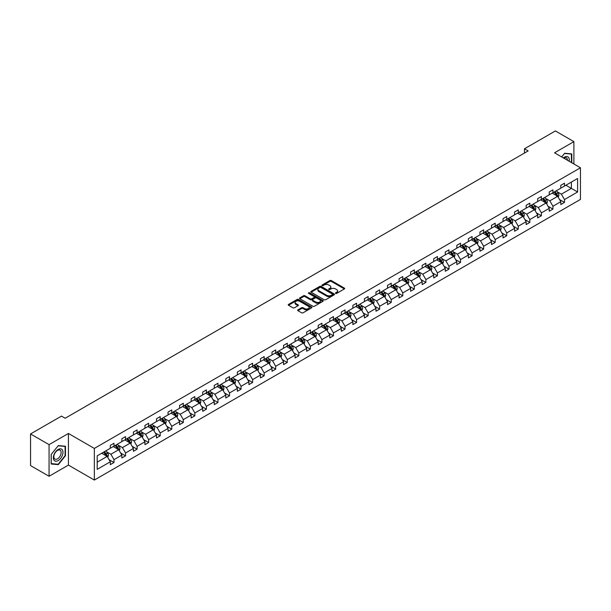 <?xml version="1.0" encoding="UTF-8"?>
<svg xmlns="http://www.w3.org/2000/svg" width="611" height="611" viewBox="0 0 611 611"><rect width="100%" height="100%" fill="white"/><g stroke="black" fill="none" stroke-linecap="round" stroke-linejoin="round"><path stroke-width="0.92" d="M335.638 293.402A0.718 0.412 0 0 0 336.653 293.402L344.383 288.942A1.031 0.596 0 0 0 344.68 288.522A1.031 0.596 0 0 0 344.383 288.109L331.299 280.556A1.031 0.596 0 0 0 329.841 280.556L322.119 285.009A0.718 0.412 0 0 0 323.135 285.597L324.135 285.024A3.292 1.902 0 0 1 328.787 285.024L329.879 285.65A3.292 1.902 0 0 1 330.841 286.994A3.292 1.902 0 0 1 329.879 288.339L328.878 288.911A0.718 0.412 0 0 0 329.894 289.499L330.895 288.927A3.292 1.902 0 0 1 335.546 288.927L336.638 289.553A3.292 1.902 0 0 1 337.6 290.897A3.292 1.902 0 0 1 336.638 292.241L335.638 292.814A0.718 0.412 0 0 0 335.638 293.402L335.638 292.814M297.939 309.838A1.031 0.596 0 0 0 297.633 310.258A1.031 0.596 0 0 0 297.939 310.678L301.605 312.801A1.031 0.596 0 0 0 303.056 312.801L311.633 307.852A1.031 0.596 0 0 0 311.938 307.432A1.031 0.596 0 0 0 311.633 307.012L298.55 299.459A1.031 0.596 0 0 0 297.099 299.459L288.522 304.408A1.031 0.596 0 0 0 288.224 304.828A1.031 0.596 0 0 0 288.522 305.248L292.959 307.807A1.031 0.596 0 0 0 294.41 307.807L298.084 305.691A1.031 0.596 0 0 0 298.382 305.271A1.031 0.596 0 0 0 298.084 304.851L295.884 303.575A2.75 1.589 0 0 1 295.075 302.46A2.75 1.589 0 0 1 296.778 300.986A2.75 1.589 0 0 1 299.772 301.338L308.387 306.31A2.75 1.589 0 0 1 309.189 307.432A2.75 1.589 0 0 1 307.493 308.899A2.75 1.589 0 0 1 304.492 308.555L303.056 307.723A1.031 0.596 0 0 0 301.605 307.723L297.939 309.838L297.939 310.678L301.605 308.578L301.605 307.723M68.424 433.459L49.063 444.64L30.55 433.955L30.55 465.59L49.063 476.275L68.424 465.093L94.338 480.055L94.338 448.421L68.424 433.459L68.424 465.093M573.897 163.985L573.897 141.63L554.536 152.811L580.45 167.773L94.338 448.421M573.897 141.63L555.384 130.945L524.475 148.786L524.475 153.063M30.55 433.955L61.467 416.106L65.163 418.245L528.171 150.925L524.475 148.786M324.212 299.749A1.031 0.596 0 0 0 325.663 299.749L334.24 294.8A1.031 0.596 0 0 0 334.538 294.38A1.031 0.596 0 0 0 334.24 293.96L321.157 286.406A1.031 0.596 0 0 0 319.706 286.406L311.129 291.355A1.031 0.596 0 0 0 310.823 291.775A1.031 0.596 0 0 0 311.129 292.195L324.212 299.749M308.906 293.563A0.718 0.412 0 0 1 309.64 293.662L309.64 292.806L322.936 300.482A1.031 0.596 0 0 1 323.242 300.902A1.031 0.596 0 0 1 322.936 301.322L314.36 306.271A1.031 0.596 0 0 1 312.908 306.271L299.825 298.726L299.825 297.885A1.031 0.596 0 0 0 299.527 298.305A1.031 0.596 0 0 0 299.825 298.726M299.825 297.885L303.499 295.762A1.031 0.596 0 0 1 304.95 295.762L310.258 298.825A1.031 0.596 0 0 0 311.709 298.825L314.146 297.42A1.031 0.596 0 0 0 314.444 296.999A1.031 0.596 0 0 0 314.146 296.579L308.616 293.395A0.718 0.412 0 0 1 309.64 292.806M49.063 444.64L49.063 476.275M97.195 455.844L110.301 448.275L110.301 445.411L113.997 443.273L113.997 446.137L121.849 441.608L121.849 438.744L125.553 436.605L125.553 439.469L133.397 434.933L133.397 432.069L137.101 429.938L137.101 432.802L144.952 428.265L144.952 425.401L148.656 423.263L148.656 426.127L156.5 421.598L156.5 418.734L160.204 416.595L160.204 419.459L168.056 414.93L168.056 412.066L171.752 409.928L171.752 412.792L179.603 408.263L179.603 405.399L183.308 403.26L183.308 406.124L191.151 401.587L191.151 398.723L194.856 396.592L194.856 399.457L202.707 394.92L202.707 392.056L206.411 389.917L206.411 392.781L214.255 388.252L214.255 385.388L217.959 383.25L217.959 386.114L225.81 381.585L225.81 378.721L229.507 376.582L229.507 379.446L237.358 374.917L237.358 372.053L241.062 369.915L241.062 372.779L248.914 368.25L248.914 365.378L252.61 363.247L252.61 366.111L260.462 361.575L260.462 358.71L264.166 356.572L264.166 359.436L272.01 354.907L272.01 352.043L275.714 349.904L275.714 352.768L283.565 348.239L283.565 345.375L287.269 343.237L287.269 346.101L295.113 341.572L295.113 338.708L298.817 336.569L298.817 339.433L306.669 334.904L306.669 332.04L310.365 329.902L310.365 332.766L318.216 328.229L318.216 325.365L321.921 323.227L321.921 326.098L329.772 321.562L329.772 318.698L333.469 316.559L333.469 319.423L341.32 314.894L341.32 312.03L345.024 309.892L345.024 312.756L352.868 308.227L352.868 305.363L356.572 303.224L356.572 306.088L364.423 301.559L364.423 298.695L368.127 296.556L368.127 299.421L375.971 294.884L375.971 292.02L379.675 289.889L379.675 292.753L387.527 288.216L387.527 285.352L391.223 283.214L391.223 286.078L399.075 281.549L399.075 278.685L402.779 276.546L402.779 279.41L410.623 274.881L410.623 272.017L414.327 269.879L414.327 272.743L422.178 268.214L422.178 265.35L425.882 263.211L425.882 266.075L433.726 261.539L433.726 258.674L437.43 256.544L437.43 259.408L445.282 254.871L445.282 252.007L448.986 249.868L448.986 252.733L456.829 248.203L456.829 245.339L460.534 243.201L460.534 246.065L468.385 241.536L468.385 238.672L472.082 236.533L472.082 239.397L479.933 234.868L479.933 232.004L483.637 229.866L483.637 232.73L491.481 228.201L491.481 225.337L495.185 223.198L495.185 226.062L503.036 221.526L503.036 218.662L506.74 216.523L506.74 219.387L514.584 214.858L514.584 211.994L518.288 209.856L518.288 212.72L526.14 208.191L526.14 205.327L529.836 203.188L529.836 206.052L537.688 201.523L537.688 198.659L541.392 196.521L541.392 199.385L549.243 194.856L549.243 191.991L552.94 189.853L552.94 192.717L560.791 188.18L560.791 185.316L564.495 183.185L564.495 186.049L577.601 178.481L577.601 191.991L564.495 199.553L564.495 202.417L560.791 204.555L560.791 201.691L552.94 206.228L552.94 209.092L549.243 211.223L549.243 208.359L541.392 212.895L541.392 215.759L537.688 217.898L537.688 215.034L529.836 219.563L529.836 222.427L526.14 224.565L526.14 221.701L518.288 226.23L518.288 229.094L514.584 231.233L514.584 228.369L506.74 232.898L506.74 235.762L503.036 237.9L503.036 235.036L495.185 239.565L495.185 242.437L491.481 244.568L491.481 241.704L483.637 246.241L483.637 249.105L479.933 251.243L479.933 248.379L472.082 252.908L472.082 255.772L468.385 257.911L468.385 255.047L460.534 259.576L460.534 262.44L456.829 264.578L456.829 261.714L448.986 266.243L448.986 269.107L445.282 271.246L445.282 268.382L437.43 272.911L437.43 275.775L433.726 277.913L433.726 275.049L425.882 279.586L425.882 282.45L422.178 284.589L422.178 281.717L414.327 286.254L414.327 289.118L410.623 291.256L410.623 288.392L402.779 292.921L402.779 295.785L399.075 297.924L399.075 295.06L391.223 299.589L391.223 302.453L387.527 304.591L387.527 301.727L379.675 306.256L379.675 309.12L375.971 311.259L375.971 308.395L368.127 312.931L368.127 315.795L364.423 317.926L364.423 315.062L356.572 319.599L356.572 322.463L352.868 324.601L352.868 321.737L345.024 326.266L345.024 329.13L341.32 331.269L341.32 328.405L333.469 332.934L333.469 335.798L329.772 337.936L329.772 335.072L321.921 339.601L321.921 342.466L318.216 344.604L318.216 341.74L310.365 346.269L310.365 349.141L306.669 351.272L306.669 348.407L298.817 352.944L298.817 355.808L295.113 357.947L295.113 355.083L287.269 359.612L287.269 362.476L283.565 364.614L283.565 361.75L275.714 366.279L275.714 369.143L272.01 371.282L272.01 368.418L264.166 372.947L264.166 375.811L260.462 377.949L260.462 375.085L252.61 379.614L252.61 382.478L248.914 384.617L248.914 381.753L241.062 386.289L241.062 389.154L237.358 391.292L237.358 388.42L229.507 392.957L229.507 395.821L225.81 397.96L225.81 395.096L217.959 399.625L217.959 402.489L214.255 404.627L214.255 401.763L206.411 406.292L206.411 409.156L202.707 411.295L202.707 408.431L194.856 412.96L194.856 415.824L191.151 417.962L191.151 415.098L183.308 419.635L183.308 422.499L179.603 424.63L179.603 421.766L171.752 426.302L171.752 429.166L168.056 431.305L168.056 428.441L160.204 432.97L160.204 435.834L156.5 437.972L156.5 435.108L148.656 439.637L148.656 442.501L144.952 444.64L144.952 441.776L137.101 446.305L137.101 449.169L133.397 451.308L133.397 448.443L125.553 452.98L125.553 455.844L121.849 457.975L121.849 455.111L113.997 459.648L113.997 462.512L110.301 464.65L110.301 461.786L97.195 469.347L97.195 455.844M94.338 480.055L580.45 199.407L580.45 167.773M113.256 446.565L118.74 449.727L110.889 454.256L106.604 451.781M110.889 454.256L113.997 459.648M118.74 449.727L121.849 455.111M110.301 447.588L110.889 447.932L113.997 446.137M124.812 439.897L130.288 443.059L122.444 447.588L118.152 445.113M122.444 447.588L125.553 452.98M130.288 443.059L133.397 448.443M121.849 440.921L122.444 441.264L125.553 439.469M136.36 433.23L141.844 436.391L133.992 440.921L129.708 438.446M133.992 440.921L137.101 446.305M141.844 436.391L144.952 441.776M133.397 434.253L133.992 434.597L137.101 432.802M147.915 426.554L153.392 429.724L145.54 434.253L141.256 431.778M145.54 434.253L148.656 439.637M153.392 429.724L156.5 435.108M144.952 427.585L145.54 427.921L148.656 426.127M159.463 419.887L164.939 423.049L157.096 427.585L152.811 425.111M157.096 427.585L160.204 432.97M164.939 423.049L168.056 428.441M156.5 420.91L157.096 421.254L160.204 419.459M171.011 413.219L176.495 416.381L168.644 420.91L164.359 418.443M168.644 420.91L171.752 426.302M176.495 416.381L179.603 421.766M168.056 414.243L168.644 414.586L171.752 412.792M182.567 406.552L188.043 409.714L180.199 414.243L175.907 411.768M180.199 414.243L183.308 419.635M188.043 409.714L191.151 415.098M179.603 407.575L180.199 407.919L183.308 406.124M194.115 399.884L199.598 403.046L191.747 407.575L187.462 405.101M191.747 407.575L194.856 412.96M199.598 403.046L202.707 408.431M191.151 400.908L191.747 401.251L194.856 399.457M205.67 393.209L211.146 396.379L203.295 400.908L199.01 398.433M203.295 400.908L206.411 406.292M211.146 396.379L214.255 401.763M202.707 394.24L203.295 394.584L206.411 392.781M217.218 386.542L222.702 389.703L214.851 394.24L210.566 391.766M214.851 394.24L217.959 399.625M222.702 389.703L225.81 395.096M214.255 387.573L214.851 387.909L217.959 386.114M228.774 379.874L234.25 383.036L226.398 387.573L222.114 385.098M226.398 387.573L229.507 392.957M234.25 383.036L237.358 388.42M225.81 380.897L226.398 381.241L229.507 379.446M240.322 373.206L245.798 376.368L237.954 380.897L233.669 378.423M237.954 380.897L241.062 386.289M245.798 376.368L248.914 381.753M237.358 374.23L237.954 374.574L241.062 372.779M251.869 366.539L257.353 369.701L249.502 374.23L245.217 371.755M249.502 374.23L252.61 379.614M257.353 369.701L260.462 375.085M248.914 367.562L249.502 367.906L252.61 366.111M263.425 359.864L268.901 363.033L261.057 367.562L256.765 365.088M261.057 367.562L264.166 372.947M268.901 363.033L272.01 368.418M260.462 360.895L261.057 361.238L264.166 359.436M274.973 353.196L280.457 356.358L272.605 360.895L268.321 358.42M272.605 360.895L275.714 366.279M280.457 356.358L283.565 361.75M272.01 354.227L272.605 354.563L275.714 352.768M286.528 346.529L292.005 349.691L284.153 354.227L279.869 351.753M284.153 354.227L287.269 359.612M292.005 349.691L295.113 355.083M283.565 347.552L284.153 347.896L287.269 346.101M298.076 339.861L303.56 343.023L295.709 347.552L291.424 345.078M295.709 347.552L298.817 352.944M303.56 343.023L306.669 348.407M295.113 340.885L295.709 341.228L298.817 339.433M309.624 333.194L315.108 336.356L307.257 340.885L302.972 338.41M307.257 340.885L310.365 346.269M315.108 336.356L318.216 341.74M306.669 334.217L307.257 334.561L310.365 332.766M321.18 326.526L326.656 329.688L318.812 334.217L314.528 331.742M318.812 334.217L321.921 339.601M326.656 329.688L329.772 335.072M318.216 327.549L318.812 327.893L321.921 326.098M332.728 319.851L338.211 323.02L330.36 327.549L326.075 325.075M330.36 327.549L333.469 332.934M338.211 323.02L341.32 328.405M329.772 320.882L330.36 321.218L333.469 319.423M344.283 313.183L349.759 316.345L341.916 320.882L337.623 318.407M341.916 320.882L345.024 326.266M349.759 316.345L352.868 321.737M341.32 314.207L341.916 314.55L345.024 312.756M355.831 306.516L361.315 309.678L353.464 314.207L349.179 311.732M353.464 314.207L356.572 319.599M361.315 309.678L364.423 315.062M352.868 307.539L353.464 307.883L356.572 306.088M367.387 299.848L372.863 303.01L365.011 307.539L360.727 305.065M365.011 307.539L368.127 312.931M372.863 303.01L375.971 308.395M364.423 300.872L365.011 301.215L368.127 299.421M378.935 293.181L384.411 296.343L376.567 300.872L372.282 298.397M376.567 300.872L379.675 306.256M384.411 296.343L387.527 301.727M375.971 294.204L376.567 294.548L379.675 292.753M390.482 286.506L395.966 289.675L388.115 294.204L383.83 291.73M388.115 294.204L391.223 299.589M395.966 289.675L399.075 295.06M387.527 287.537L388.115 287.873L391.223 286.078M402.038 279.838L407.514 283L399.67 287.537L395.378 285.062M399.67 287.537L402.779 292.921M407.514 283L410.623 288.392M399.075 280.869L399.67 281.205L402.779 279.41M413.586 273.17L419.07 276.332L411.218 280.869L406.934 278.395M411.218 280.869L414.327 286.254M419.07 276.332L422.178 281.717M410.623 274.194L411.218 274.538L414.327 272.743M425.141 266.503L430.618 269.665L422.766 274.194L418.482 271.719M422.766 274.194L425.882 279.586M430.618 269.665L433.726 275.049M422.178 267.526L422.766 267.87L425.882 266.075M436.689 259.835L442.173 262.997L434.322 267.526L430.037 265.052M434.322 267.526L437.43 272.911M442.173 262.997L445.282 268.382M433.726 260.859L434.322 261.202L437.43 259.408M448.245 253.16L453.721 256.33L445.87 260.859L441.585 258.384M445.87 260.859L448.986 266.243M453.721 256.33L456.829 261.714M445.282 254.191L445.87 254.535L448.986 252.733M459.793 246.493L465.269 249.655L457.425 254.191L453.141 251.717M457.425 254.191L460.534 259.576M465.269 249.655L468.385 255.047M456.829 247.524L457.425 247.86L460.534 246.065M471.341 239.825L476.824 242.987L468.973 247.524L464.688 245.049M468.973 247.524L472.082 252.908M476.824 242.987L479.933 248.379M468.385 240.849L468.973 241.192L472.082 239.397M482.896 233.158L488.372 236.32L480.529 240.849L476.236 238.374M480.529 240.849L483.637 246.241M488.372 236.32L491.481 241.704M479.933 234.181L480.529 234.525L483.637 232.73M494.444 226.49L499.928 229.652L492.076 234.181L487.792 231.706M492.076 234.181L495.185 239.565M499.928 229.652L503.036 235.036M491.481 227.513L492.076 227.857L495.185 226.062M506 219.815L511.476 222.984L503.624 227.513L499.34 225.039M503.624 227.513L506.74 232.898M511.476 222.984L514.584 228.369M503.036 220.846L503.624 221.19L506.74 219.387M517.548 213.147L523.031 216.317L515.18 220.846L510.895 218.371M515.18 220.846L518.288 226.23M523.031 216.317L526.14 221.701M514.584 214.178L515.18 214.514L518.288 212.72M529.095 206.48L534.579 209.642L526.728 214.178L522.443 211.704M526.728 214.178L529.836 219.563M534.579 209.642L537.688 215.034M526.14 207.503L526.728 207.847L529.836 206.052M540.651 199.812L546.127 202.974L538.283 207.503L533.999 205.029M538.283 207.503L541.392 212.895M546.127 202.974L549.243 208.359M537.688 200.836L538.283 201.179L541.392 199.385M552.199 193.145L557.683 196.307L549.831 200.836L545.547 198.361M549.831 200.836L552.94 206.228M557.683 196.307L560.791 201.691M549.243 194.168L549.831 194.512L552.94 192.717M565.901 185.232L571.377 188.394L561.387 194.168L557.095 191.694M561.387 194.168L564.495 199.553M577.601 191.991L571.377 188.394L571.377 182.07L577.601 178.481M560.791 187.501L561.387 187.844L564.495 186.049M97.195 462.168L107.185 456.394L101.709 453.232M107.185 456.394L110.301 461.786M559.569 199.576L564.495 202.417M548.021 206.243L552.94 209.092M536.466 212.918L541.392 215.759M524.918 219.586L529.836 222.427M513.362 226.253L518.288 229.094M501.814 232.921L506.74 235.762M490.259 239.588L495.185 242.437M478.711 246.256L483.637 249.105M467.163 252.931L472.082 255.772M455.607 259.599L460.534 262.44M444.06 266.266L448.986 269.107M432.504 272.934L437.43 275.775M420.956 279.601L425.882 282.45M409.408 286.276L414.327 289.118M397.853 292.944L402.779 295.785M386.305 299.611L391.223 302.453M374.749 306.279L379.675 309.12M363.201 312.947L368.127 315.795M351.646 319.622L356.572 322.463M340.098 326.289L345.024 329.13M328.55 332.957L333.469 335.798M316.994 339.624L321.921 342.466M305.447 346.292L310.365 349.141M293.891 352.959L298.817 355.808M282.343 359.635L287.269 362.476M270.788 366.302L275.714 369.143M259.24 372.97L264.166 375.811M247.692 379.637L252.61 382.478M236.136 386.305L241.062 389.154M224.588 392.98L229.507 395.821M213.033 399.647L217.959 402.489M201.485 406.315L206.411 409.156M189.937 412.983L194.856 415.824M178.381 419.65L183.308 422.499M166.834 426.325L171.752 429.166M155.278 432.993L160.204 435.834M143.73 439.66L148.656 442.501M132.175 446.328L137.101 449.169M120.627 452.995L125.553 455.844M109.079 459.671L113.997 462.512M571.789 162.77L571.789 153.903L564.64 153.262L561.685 156.935L564.495 153.476L571.415 154.094L571.415 162.557M65.461 455.753L65.461 446.229L58.32 445.587L51.171 454.477L51.171 464.001L58.32 464.643L65.461 455.753L65.094 455.539M335.928 293.501L336.638 293.097A3.292 1.902 0 0 0 337.6 291.752L337.6 290.897M330.841 286.994L330.841 287.85A3.292 1.902 0 0 1 329.879 289.194L329.169 289.599M344.367 288.95L331.299 281.404A1.031 0.596 0 0 0 329.841 281.404L322.409 285.704M334.225 294.808L321.157 287.262A1.031 0.596 0 0 0 319.706 287.262L311.144 292.203M332.422 294.67A0.718 0.412 0 0 0 332.422 294.082L320.935 287.453A0.718 0.412 0 0 0 319.92 287.453L318.866 288.064A3.292 1.902 0 0 0 317.903 289.408A3.292 1.902 0 0 0 318.866 290.752L326.717 295.281A3.292 1.902 0 0 0 331.368 295.281L332.422 294.67L332.422 295.525A0.718 0.412 0 0 0 332.636 295.235L332.636 294.38M317.903 289.408L317.903 290.263A3.292 1.902 0 0 0 318.866 291.607L318.866 290.752M332.422 295.525L331.368 296.136A3.292 1.902 0 0 1 326.717 296.136L318.866 291.607M299.841 298.733L303.499 296.618L303.499 295.762M314.444 296.999L314.444 297.855A1.031 0.596 0 0 1 314.146 298.275L311.709 299.68A1.031 0.596 0 0 1 310.258 299.68L304.95 296.618A1.031 0.596 0 0 0 303.499 296.618M309.64 293.662L322.921 301.33M315.757 302.002A2.75 1.589 0 0 0 318.759 302.353A2.75 1.589 0 0 0 320.454 300.879A2.75 1.589 0 0 0 319.652 299.764L316.613 298.008A1.031 0.596 0 0 0 315.161 298.008L312.725 299.413A1.031 0.596 0 0 0 312.427 299.833A1.031 0.596 0 0 0 312.725 300.253L315.757 302.002L315.757 302.857A2.75 1.589 0 0 0 318.759 303.201A2.75 1.589 0 0 0 320.454 301.735L320.454 300.879M312.427 299.833L312.427 300.688A1.031 0.596 0 0 0 312.725 301.108L312.725 300.253M315.757 302.857L312.725 301.108M309.189 307.432L309.189 308.288A2.75 1.589 0 0 1 307.493 309.754A2.75 1.589 0 0 1 304.492 309.403L303.056 308.578A1.031 0.596 0 0 0 301.605 308.578M295.075 302.46L295.075 303.308A2.75 1.589 0 0 0 295.884 304.431L295.884 303.575M298.069 305.699L295.884 304.431M311.625 307.86L298.55 300.314A1.031 0.596 0 0 0 297.099 300.314L288.537 305.256M57.564 464.207L58.32 464.643M558.24 197.284L558.928 195.314A2.772 1.604 -120 0 0 558.042 192.954L556.377 190.731M553.398 193.832L552.672 192.87M556.537 195.948L557.423 195.436A2.772 1.604 -120 0 0 556.629 193.763L554.971 191.541M554.276 191.946L556.102 194.39A1.413 0.817 60 0 1 556.361 194.817L557.423 195.436M554.078 192.06L555.743 194.275A2.772 1.604 60 0 1 556.438 195.589M546.692 203.952L547.372 201.981A2.772 1.604 -120 0 0 546.486 199.621L544.829 197.399M541.842 200.5L541.125 199.537M544.989 202.615L545.875 202.104A2.772 1.604 -120 0 0 545.081 200.431L543.416 198.216M542.721 198.613L544.554 201.057A1.413 0.817 60 0 1 544.813 201.485L545.875 202.104M542.53 198.728L544.195 200.943A2.772 1.604 60 0 1 544.882 202.256M535.144 210.619L535.824 208.649A2.772 1.604 -120 0 0 534.938 206.289L533.273 204.066M530.295 207.167L529.569 206.205M533.434 209.283L534.327 208.771A2.772 1.604 -120 0 0 533.533 207.098L531.868 204.884M531.173 205.281L532.998 207.725A1.413 0.817 60 0 1 533.258 208.152L534.327 208.771M530.982 205.395L532.639 207.618A2.772 1.604 60 0 1 533.334 208.924M569.177 161.266A6.805 3.933 120 0 0 563.395 157.928M567.459 160.273A5.155 2.979 120 0 0 566.397 157.852A5.155 2.979 120 0 0 563.77 158.134M570.957 153.827L571.415 154.094M62.337 455.401A6.805 3.933 120 0 0 60.573 448.825A6.805 3.933 120 0 0 53.997 454.653A6.805 3.933 120 0 0 55.761 461.229A6.805 3.933 120 0 0 62.337 455.401M60.649 454.92A5.155 2.979 120 0 0 60.069 450.177A5.155 2.979 120 0 0 54.341 454.355A5.155 2.979 120 0 0 54.921 459.105A5.155 2.979 120 0 0 60.649 454.92M51.248 463.642L51.248 454.408L58.167 445.801L65.094 446.412L65.094 455.646L58.167 464.261L51.171 463.596M64.636 446.152L65.094 446.412M523.589 217.287L524.269 215.324A2.772 1.604 -120 0 0 523.383 212.956L521.725 210.742M518.739 213.842L518.021 212.88M521.886 215.95L522.772 215.439A2.772 1.604 -120 0 0 521.977 213.774L520.32 211.551M519.625 211.956L521.45 214.392A1.413 0.817 60 0 1 521.71 214.828L522.772 215.439M519.426 212.063L521.091 214.285A2.772 1.604 60 0 1 521.779 215.591M512.041 223.954L512.721 221.992A2.772 1.604 -120 0 0 511.835 219.624L510.17 217.409M507.191 220.51L506.473 219.548M510.33 222.618L511.224 222.106A2.772 1.604 -120 0 0 510.429 220.441L508.764 218.219M508.069 218.623L509.902 221.067A1.413 0.817 60 0 1 510.154 221.495L511.224 222.106M507.878 218.73L509.536 220.953A2.772 1.604 60 0 1 510.231 222.267M500.485 230.63L501.173 228.659A2.772 1.604 -120 0 0 500.287 226.299L498.622 224.077M495.643 227.177L494.918 226.215M498.782 229.293L499.668 228.774A2.772 1.604 -120 0 0 498.874 227.109L497.217 224.886M496.522 225.291L498.347 227.735A1.413 0.817 60 0 1 498.607 228.163L499.668 228.774M496.323 225.406L497.988 227.62A2.772 1.604 60 0 1 498.683 228.934M488.937 237.297L489.617 235.327A2.772 1.604 -120 0 0 488.731 232.967L487.066 230.744M484.088 233.845L483.37 232.883M487.234 235.961L488.12 235.449A2.772 1.604 -120 0 0 487.326 233.776L485.661 231.561M484.966 231.959L486.799 234.403A1.413 0.817 60 0 1 487.051 234.83L488.12 235.449M484.775 232.073L486.44 234.288A2.772 1.604 60 0 1 487.127 235.602M477.39 243.965L478.069 241.994A2.772 1.604 -120 0 0 477.183 239.634L475.518 237.412M472.54 240.513L471.814 239.55M475.679 242.628L476.572 242.116A2.772 1.604 -120 0 0 475.778 240.444L474.113 238.229M473.418 238.626L475.243 241.07A1.413 0.817 60 0 1 475.503 241.498L476.572 242.116M473.227 238.741L474.884 240.963A2.772 1.604 60 0 1 475.579 242.269M465.834 250.632L466.514 248.669A2.772 1.604 -120 0 0 465.628 246.302L463.97 244.087M460.984 247.18L460.266 246.218M464.131 249.296L465.017 248.784A2.772 1.604 -120 0 0 464.223 247.119L462.558 244.896M461.863 245.301L463.696 247.738A1.413 0.817 60 0 1 463.955 248.173L465.017 248.784M461.672 245.408L463.337 247.631A2.772 1.604 60 0 1 464.024 248.937M454.286 257.3L454.966 255.337A2.772 1.604 -120 0 0 454.08 252.969L452.415 250.754M449.436 253.855L448.711 252.893M452.575 255.963L453.469 255.451A2.772 1.604 -120 0 0 452.675 253.786L451.01 251.564M450.315 251.969L452.148 254.405A1.413 0.817 60 0 1 452.4 254.84L453.469 255.451M450.124 252.076L451.781 254.298A2.772 1.604 60 0 1 452.476 255.604M442.731 263.967L443.41 262.004A2.772 1.604 -120 0 0 442.524 259.644L440.867 257.422M437.881 260.523L437.163 259.56M441.027 262.638L441.913 262.119A2.772 1.604 -120 0 0 441.119 260.454L439.462 258.232M438.767 258.636L440.592 261.08A1.413 0.817 60 0 1 440.852 261.508L441.913 262.119M438.568 258.751L440.233 260.966A2.772 1.604 60 0 1 440.921 262.279M431.183 270.642L431.862 268.672A2.772 1.604 -120 0 0 430.976 266.312L429.312 264.089M426.333 267.19L425.615 266.228M429.472 269.306L430.365 268.794A2.772 1.604 -120 0 0 429.571 267.122L427.906 264.907M427.211 265.304L429.044 267.748A1.413 0.817 60 0 1 429.296 268.176L430.365 268.794M427.02 265.418L428.678 267.633A2.772 1.604 60 0 1 429.373 268.947M419.627 277.31L420.315 275.34A2.772 1.604 -120 0 0 419.429 272.98L417.764 270.757M414.785 273.858L414.059 272.896M417.924 275.973L418.81 275.462A2.772 1.604 -120 0 0 418.016 273.789L416.358 271.574M415.663 271.971L417.489 274.415A1.413 0.817 60 0 1 417.748 274.843L418.81 275.462M415.465 272.086L417.13 274.301A2.772 1.604 60 0 1 417.825 275.614M408.079 283.978L408.759 282.015A2.772 1.604 -120 0 0 407.873 279.647L406.216 277.432M403.229 280.525L402.512 279.563M406.376 282.641L407.262 282.129A2.772 1.604 -120 0 0 406.468 280.457L404.803 278.242M404.108 278.639L405.941 281.083A1.413 0.817 60 0 1 406.193 281.511L407.262 282.129M403.917 278.753L405.582 280.976A2.772 1.604 60 0 1 406.269 282.282M396.531 290.645L397.211 288.682A2.772 1.604 -120 0 0 396.325 286.315L394.66 284.1M391.682 287.201L390.956 286.238M394.821 289.309L395.714 288.797A2.772 1.604 -120 0 0 394.92 287.132L393.255 284.909M392.56 285.314L394.385 287.75A1.413 0.817 60 0 1 394.645 288.186L395.714 288.797M392.369 285.421L394.026 287.644A2.772 1.604 60 0 1 394.721 288.95M384.976 297.313L385.656 295.35A2.772 1.604 -120 0 0 384.77 292.99L383.112 290.767M380.126 293.868L379.408 292.906M383.273 295.984L384.159 295.464A2.772 1.604 -120 0 0 383.364 293.799L381.699 291.577M381.004 291.982L382.837 294.426A1.413 0.817 60 0 1 383.097 294.853L384.159 295.464M380.813 292.089L382.478 294.311A2.772 1.604 60 0 1 383.166 295.625M373.428 303.988L374.108 302.017A2.772 1.604 -120 0 0 373.222 299.657L371.557 297.435M368.578 300.536L367.86 299.573M371.717 302.651L372.611 302.14A2.772 1.604 -120 0 0 371.816 300.467L370.151 298.244M369.456 298.649L371.289 301.093A1.413 0.817 60 0 1 371.541 301.521L372.611 302.14M369.265 298.764L370.923 300.979A2.772 1.604 60 0 1 371.618 302.292M361.872 310.655L362.552 308.685A2.772 1.604 -120 0 0 361.674 306.325L360.009 304.102M357.023 307.203L356.305 306.241M360.169 309.319L361.055 308.807A2.772 1.604 -120 0 0 360.261 307.134L358.604 304.92M357.909 305.317L359.734 307.761A1.413 0.817 60 0 1 359.994 308.188L361.055 308.807M357.71 305.431L359.375 307.646A2.772 1.604 60 0 1 360.062 308.96M350.324 317.323L351.004 315.352A2.772 1.604 -120 0 0 350.118 312.992L348.453 310.778M345.475 313.871L344.757 312.908M348.621 315.986L349.507 315.475A2.772 1.604 -120 0 0 348.713 313.802L347.048 311.587M346.353 311.984L348.186 314.428A1.413 0.817 60 0 1 348.438 314.856L349.507 315.475M346.162 312.099L347.827 314.321A2.772 1.604 60 0 1 348.514 315.627M338.769 323.99L339.456 322.028A2.772 1.604 -120 0 0 338.57 319.66L336.905 317.445M333.927 320.546L333.201 319.584M337.066 322.654L337.952 322.142A2.772 1.604 -120 0 0 337.157 320.477L335.5 318.255M334.805 318.659L336.63 321.096A1.413 0.817 60 0 1 336.89 321.531L337.952 322.142M334.607 318.766L336.271 320.989A2.772 1.604 60 0 1 336.966 322.295M327.221 330.658L327.901 328.695A2.772 1.604 -120 0 0 327.015 326.327L325.358 324.113M322.371 327.213L321.653 326.251M325.518 329.321L326.404 328.81A2.772 1.604 -120 0 0 325.61 327.145L323.945 324.922M323.25 325.327L325.083 327.771A1.413 0.817 60 0 1 325.342 328.199L326.404 328.81M323.059 325.434L324.724 327.656A2.772 1.604 60 0 1 325.411 328.97M315.673 337.333L316.353 335.363A2.772 1.604 -120 0 0 315.467 333.003L313.802 330.78M310.823 333.881L310.098 332.919M313.962 335.997L314.856 335.485A2.772 1.604 -120 0 0 314.062 333.812L312.397 331.59M311.702 331.994L313.527 334.438A1.413 0.817 60 0 1 313.787 334.866L314.856 335.485M311.511 332.109L313.168 334.324A2.772 1.604 60 0 1 313.863 335.638M304.118 344.001L304.797 342.03A2.772 1.604 -120 0 0 303.911 339.67L302.254 337.448M299.268 340.548L298.55 339.586M302.414 342.664L303.3 342.152A2.772 1.604 -120 0 0 302.506 340.48L300.849 338.265M300.154 338.662L301.979 341.106A1.413 0.817 60 0 1 302.239 341.534L303.3 342.152M299.955 338.777L301.62 340.991A2.772 1.604 60 0 1 302.308 342.305M292.57 350.668L293.249 348.698A2.772 1.604 -120 0 0 292.364 346.338L290.699 344.115M287.72 347.216L287.002 346.254M290.859 349.332L291.752 348.82A2.772 1.604 -120 0 0 290.958 347.147L289.293 344.932M288.598 345.33L290.431 347.774A1.413 0.817 60 0 1 290.683 348.201L291.752 348.82M288.407 345.444L290.065 347.667A2.772 1.604 60 0 1 290.76 348.973M281.014 357.336L281.694 355.373A2.772 1.604 -120 0 0 280.816 353.005L279.151 350.79M276.172 353.884L275.446 352.929M279.311 355.999L280.197 355.487A2.772 1.604 -120 0 0 279.403 353.822L277.745 351.6M277.05 352.005L278.876 354.441A1.413 0.817 60 0 1 279.135 354.876L280.197 355.487M276.852 352.112L278.517 354.334A2.772 1.604 60 0 1 279.212 355.64M269.466 364.003L270.146 362.04A2.772 1.604 -120 0 0 269.26 359.673L267.595 357.458M264.616 360.559L263.899 359.596M267.763 362.667L268.649 362.155A2.772 1.604 -120 0 0 267.855 360.49L266.19 358.267M265.495 358.672L267.328 361.116A1.413 0.817 60 0 1 267.58 361.544L268.649 362.155M265.304 358.779L266.969 361.002A2.772 1.604 60 0 1 267.656 362.308M257.918 370.671L258.598 368.708A2.772 1.604 -120 0 0 257.712 366.348L256.047 364.125M253.069 367.226L252.343 366.264M256.208 369.342L257.101 368.823A2.772 1.604 -120 0 0 256.307 367.158L254.642 364.935M253.947 365.34L255.772 367.784A1.413 0.817 60 0 1 256.032 368.212L257.101 368.823M253.748 365.454L255.413 367.669A2.772 1.604 60 0 1 256.108 368.983M246.363 377.346L247.043 375.375A2.772 1.604 -120 0 0 246.157 373.015L244.499 370.793M241.513 373.894L240.795 372.931M244.66 376.009L245.546 375.498A2.772 1.604 -120 0 0 244.751 373.825L243.086 371.61M242.391 372.007L244.224 374.451A1.413 0.817 60 0 1 244.484 374.879L245.546 375.498M242.2 372.122L243.865 374.337A2.772 1.604 60 0 1 244.553 375.65M234.815 384.014L235.495 382.043A2.772 1.604 -120 0 0 234.609 379.683L232.944 377.461M229.965 380.561L229.24 379.599M233.104 382.677L233.998 382.165A2.772 1.604 -120 0 0 233.203 380.493L231.538 378.278M230.843 378.675L232.676 381.119A1.413 0.817 60 0 1 232.928 381.547L233.998 382.165M230.653 378.789L232.31 381.004A2.772 1.604 60 0 1 233.005 382.318M223.259 390.681L223.939 388.718A2.772 1.604 -120 0 0 223.053 386.351L221.396 384.136M218.41 387.229L217.692 386.267M221.556 389.344L222.442 388.833A2.772 1.604 -120 0 0 221.648 387.16L219.991 384.945M219.296 385.342L221.121 387.786A1.413 0.817 60 0 1 221.381 388.214L222.442 388.833M219.097 385.457L220.762 387.68A2.772 1.604 60 0 1 221.449 388.986M211.712 397.349L212.391 395.386A2.772 1.604 -120 0 0 211.505 393.018L209.84 390.803M206.862 393.904L206.144 392.942M210.001 396.012L210.894 395.5A2.772 1.604 -120 0 0 210.1 393.835L208.435 391.613M207.74 392.018L209.573 394.454A1.413 0.817 60 0 1 209.825 394.889L210.894 395.5M207.549 392.125L209.206 394.347A2.772 1.604 60 0 1 209.901 395.653M200.156 404.016L200.843 402.053A2.772 1.604 -120 0 0 199.957 399.693L198.292 397.471M195.314 400.572L194.588 399.609M198.453 402.687L199.339 402.168A2.772 1.604 -120 0 0 198.544 400.503L196.887 398.28M196.192 398.685L198.017 401.129A1.413 0.817 60 0 1 198.277 401.557L199.339 402.168M195.994 398.792L197.659 401.015A2.772 1.604 60 0 1 198.354 402.328M188.608 410.691L189.288 408.721A2.772 1.604 -120 0 0 188.402 406.361L186.745 404.138M183.758 407.239L183.04 406.277M186.905 409.355L187.791 408.843A2.772 1.604 -120 0 0 186.997 407.17L185.332 404.948M184.637 405.353L186.47 407.797A1.413 0.817 60 0 1 186.722 408.224L187.791 408.843M184.446 405.467L186.111 407.682A2.772 1.604 60 0 1 186.798 408.996M177.06 417.359L177.74 415.388A2.772 1.604 -120 0 0 176.854 413.028L175.189 410.806M172.21 413.907L171.485 412.944M175.349 416.022L176.243 415.511A2.772 1.604 -120 0 0 175.449 413.838L173.784 411.623M173.089 412.02L174.914 414.464A1.413 0.817 60 0 1 175.174 414.892L176.243 415.511M172.898 412.135L174.555 414.35A2.772 1.604 60 0 1 175.25 415.663M165.505 424.026L166.184 422.056A2.772 1.604 -120 0 0 165.298 419.696L163.641 417.481M160.655 420.574L159.937 419.612M163.801 422.69L164.687 422.178A2.772 1.604 -120 0 0 163.893 420.505L162.228 418.291M161.533 418.688L163.366 421.132A1.413 0.817 60 0 1 163.626 421.559L164.687 422.178M161.342 418.802L163.007 421.025A2.772 1.604 60 0 1 163.695 422.331M153.957 430.694L154.636 428.731A2.772 1.604 -120 0 0 153.751 426.363L152.086 424.149M149.107 427.249L148.381 426.287M152.246 429.357L153.14 428.846A2.772 1.604 -120 0 0 152.345 427.181L150.68 424.958M149.985 425.363L151.818 427.799A1.413 0.817 60 0 1 152.07 428.235L153.14 428.846M149.794 425.47L151.452 427.692A2.772 1.604 60 0 1 152.147 428.998M142.401 437.361L143.081 435.399A2.772 1.604 -120 0 0 142.195 433.031L140.538 430.816M137.551 433.917L136.833 432.955M140.698 436.033L141.584 435.513A2.772 1.604 -120 0 0 140.79 433.848L139.132 431.626M138.437 432.03L140.263 434.474A1.413 0.817 60 0 1 140.522 434.902L141.584 435.513M138.239 432.137L139.904 434.36A2.772 1.604 60 0 1 140.591 435.674M130.853 444.037L131.533 442.066A2.772 1.604 -120 0 0 130.647 439.706L128.982 437.484M126.003 440.584L125.286 439.622M129.15 442.7L130.036 442.188A2.772 1.604 -120 0 0 129.242 440.516L127.577 438.293M126.882 438.698L128.715 441.142A1.413 0.817 60 0 1 128.967 441.57L130.036 442.188M126.691 438.813L128.356 441.027A2.772 1.604 60 0 1 129.043 442.341M119.298 450.704L119.985 448.734A2.772 1.604 -120 0 0 119.099 446.374L117.434 444.151M114.456 447.252L113.73 446.29M117.595 449.368L118.481 448.856A2.772 1.604 -120 0 0 117.686 447.183L116.029 444.968M115.334 445.366L117.159 447.81A1.413 0.817 60 0 1 117.419 448.237L118.481 448.856M115.135 445.48L116.8 447.695A2.772 1.604 60 0 1 117.495 449.009M107.75 457.372L108.43 455.401A2.772 1.604 -120 0 0 107.544 453.041L105.886 450.819M102.9 453.92L102.182 452.957M106.047 456.035L106.933 455.523A2.772 1.604 -120 0 0 106.138 453.851L104.473 451.636M103.778 452.033L105.611 454.477A1.413 0.817 60 0 1 105.871 454.905L106.933 455.523M103.587 452.148L105.252 454.37A2.772 1.604 60 0 1 105.94 455.676M336.638 293.097L336.638 292.241M328.878 289.499L328.878 288.911M329.879 289.194L329.879 288.339M322.119 285.597L322.119 285.009M329.841 281.404L329.841 280.556M331.299 281.404L331.299 280.556M344.383 288.942L344.383 288.109M311.129 292.195L311.129 291.355M319.706 287.262L319.706 286.406M321.157 287.262L321.157 286.406M334.24 294.8L334.24 293.96M326.717 296.136L326.717 295.281M331.368 296.136L331.368 295.281M304.95 296.618L304.95 295.762M310.258 299.68L310.258 298.825M311.709 299.68L311.709 298.825M314.146 298.275L314.146 297.42M322.936 301.322L322.936 300.482M303.056 308.578L303.056 307.723M304.492 309.403L304.492 308.555M298.084 305.691L298.084 304.851M288.522 305.248L288.522 304.408M297.099 300.314L297.099 299.459M298.55 300.314L298.55 299.459M311.633 307.852L311.633 307.012M557.484 196.192L558.905 195.367M556.629 193.763L558.042 192.954M554.956 194.733L555.743 194.275M545.928 202.86L547.357 202.035M545.081 200.431L546.486 199.621M543.4 201.401L544.195 200.943M534.381 209.527L535.801 208.702M533.533 207.098L534.938 206.289M531.853 208.068L532.639 207.618M522.825 216.195L524.253 215.377M521.977 213.774L523.383 212.956M520.305 214.736L521.091 214.285M511.277 222.87L512.705 222.045M510.429 220.441L511.835 219.624M508.749 221.411L509.536 220.953M499.729 229.537L501.15 228.713M498.874 227.109L500.287 226.299M497.201 228.079L497.988 227.62M488.174 236.205L489.602 235.38M487.326 233.776L488.731 232.967M485.646 234.746L486.44 234.288M476.626 242.873L478.046 242.048M475.778 240.444L477.183 239.634M474.098 241.414L474.884 240.963M465.07 249.54L466.498 248.723M464.223 247.119L465.628 246.302M462.542 248.081L463.337 247.631M453.522 256.215L454.943 255.39M452.675 253.786L454.08 252.969M450.994 254.756L451.781 254.298M441.967 262.883L443.395 262.058M441.119 260.454L442.524 259.644M439.446 261.424L440.233 260.966M430.419 269.55L431.847 268.725M429.571 267.122L430.976 266.312M427.891 268.092L428.678 267.633M418.871 276.218L420.292 275.393M418.016 273.789L419.429 272.98M416.343 274.759L417.13 274.301M407.316 282.885L408.744 282.068M406.468 280.457L407.873 279.647M404.788 281.427L405.582 280.976M395.768 289.553L397.188 288.736M394.92 287.132L396.325 286.315M393.24 288.094L394.026 287.644M384.212 296.228L385.64 295.403M383.364 293.799L384.77 292.99M381.684 294.769L382.478 294.311M372.664 302.896L374.085 302.071M371.816 300.467L373.222 299.657M370.136 301.437L370.923 300.979M361.109 309.563L362.537 308.738M360.261 307.134L361.674 306.325M358.588 308.104L359.375 307.646M349.561 316.231L350.989 315.406M348.713 313.802L350.118 312.992M347.033 314.772L347.827 314.321M338.013 322.898L339.433 322.081M337.157 320.477L338.57 319.66M335.485 321.439L336.271 320.989M326.457 329.573L327.886 328.749M325.61 327.145L327.015 326.327M323.929 328.115L324.724 327.656M314.909 336.241L316.33 335.416M314.062 333.812L315.467 333.003M312.381 334.782L313.168 334.324M303.354 342.908L304.782 342.084M302.506 340.48L303.911 339.67M300.833 341.45L301.62 340.991M291.806 349.576L293.234 348.751M290.958 347.147L292.364 346.338M289.278 348.117L290.065 347.667M280.25 356.244L281.679 355.426M279.403 353.822L280.816 353.005M277.73 354.785L278.517 354.334M268.703 362.919L270.131 362.094M267.855 360.49L269.26 359.673M266.175 361.46L266.969 361.002M257.155 369.586L258.575 368.761M256.307 367.158L257.712 366.348M254.627 368.127L255.413 367.669M245.599 376.254L247.027 375.429M244.751 373.825L246.157 373.015M243.071 374.795L243.865 374.337M234.051 382.921L235.472 382.096M233.203 380.493L234.609 379.683M231.523 381.463L232.31 381.004M222.496 389.589L223.924 388.772M221.648 387.16L223.053 386.351M219.975 388.13L220.762 387.68M210.948 396.256L212.376 395.439M210.1 393.835L211.505 393.018M208.42 394.805L209.206 394.347M199.4 402.932L200.82 402.107M198.544 400.503L199.957 399.693M196.872 401.473L197.659 401.015M187.844 409.599L189.273 408.774M186.997 407.17L188.402 406.361M185.316 408.14L186.111 407.682M176.296 416.267L177.717 415.442M175.449 413.838L176.854 413.028M173.768 414.808L174.555 414.35M164.741 422.934L166.169 422.109M163.893 420.505L165.298 419.696M162.213 421.475L163.007 421.025M153.193 429.602L154.614 428.785M152.345 427.181L153.751 426.363M150.665 428.143L151.452 427.692M141.637 436.277L143.066 435.452M140.79 433.848L142.195 433.031M139.117 434.818L139.904 434.36M130.09 442.944L131.518 442.12M129.242 440.516L130.647 439.706M127.562 441.486L128.356 441.027M118.542 449.612L119.962 448.787M117.686 447.183L119.099 446.374M116.014 448.153L116.8 447.695M106.986 456.28L108.414 455.455M106.138 453.851L107.544 453.041M104.458 454.821L105.252 454.37"/></g></svg>
